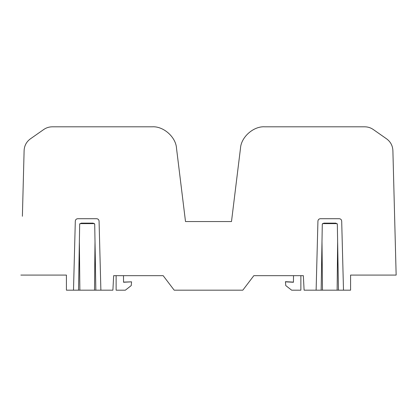 <?xml version="1.0" encoding="UTF-8"?>
<svg xmlns="http://www.w3.org/2000/svg" width="417" height="417" viewBox="0 0 417 417"><rect width="100%" height="100%" fill="white"/><g stroke="black" fill="none" stroke-linecap="round" stroke-linejoin="round"><path stroke-width="0.63" d="M386.622 138.866L373.21 129.473L386.622 138.866C390.547 141.77 392.632 145.653 392.887 150.527L396.15 275.084L350.582 275.084L350.582 290.18L343.499 290.18L341.69 221.093C341.513 219.639 340.699 218.842 339.24 218.706L320.381 218.706C318.922 218.842 318.103 219.639 317.931 221.093L316.122 290.18L304.102 290.18L303.341 275.668L253.838 275.668L242.809 290.18L174.191 290.18L163.162 275.668L123.489 275.668L123.547 282.257L131.564 281.835L131.235 285.582L125.345 290.185L116.129 290.185L116.129 275.668L113.659 275.668L163.162 275.668L167.822 281.798M337.634 241.547L337.129 290.18L338.468 290.18L321.153 290.18L322.289 224.106L323.821 223.131L335.8 223.131L337.332 224.106L338.468 290.18L343.499 290.18L341.69 221.104C341.507 219.66 340.689 218.862 339.24 218.716L320.381 218.716C318.932 218.862 318.114 219.66 317.931 221.104L316.122 290.18L321.153 290.18M264.811 126.815L364.776 126.815C367.862 126.841 370.671 127.727 373.21 129.473C370.671 127.727 367.862 126.841 364.776 126.815L264.811 126.815C253.593 125.997 241.042 137.104 240.484 148.337L231.492 221.557L185.508 221.557L176.516 148.337C175.958 137.104 163.407 125.997 152.189 126.815L52.224 126.815C49.138 126.841 46.329 127.727 43.79 129.473L30.378 138.866C26.453 141.77 24.368 145.653 24.113 150.527L22.388 216.267M113.659 275.668L112.898 290.18L100.878 290.18L99.069 221.093C98.892 219.639 98.078 218.842 96.619 218.706L77.76 218.706C76.301 218.842 75.487 219.639 75.31 221.093L73.501 290.18L66.418 290.18L66.418 275.084L20.85 275.084M95.013 241.547L94.508 290.18L95.847 290.18L78.532 290.18L79.668 224.106L81.2 223.131L93.179 223.131L94.711 224.106L95.847 290.18L100.878 290.18L99.069 221.104C98.886 219.66 98.068 218.862 96.619 218.716L77.76 218.716C76.311 218.862 75.493 219.66 75.31 221.104L73.501 290.18L78.532 290.18M22.784 201.192L24.113 150.527M322.492 290.18L321.987 241.547M79.871 290.18L79.366 241.547M233.994 201.192L240.484 148.337L233.994 201.192M176.516 148.337L183.006 201.192L176.516 148.337M52.224 126.815L152.189 126.815M30.378 138.866L43.79 129.473M233.947 201.573L231.492 221.557L185.508 221.557L183.053 201.573M322.503 223.616L337.118 223.616M79.882 223.616L94.503 223.616M293.511 275.668L293.453 282.257L293.511 275.668L253.838 275.668L249.178 281.798M123.489 275.668L123.547 282.257M123.547 282.111L131.564 281.835M293.453 282.111L285.437 281.689L285.765 285.582L291.655 290.185L300.871 290.185L300.871 275.668L303.341 275.668M293.453 282.257L285.437 281.835M396.15 275.084L394.612 216.267M231.492 221.557L185.508 221.557L231.492 221.557"/></g></svg>
